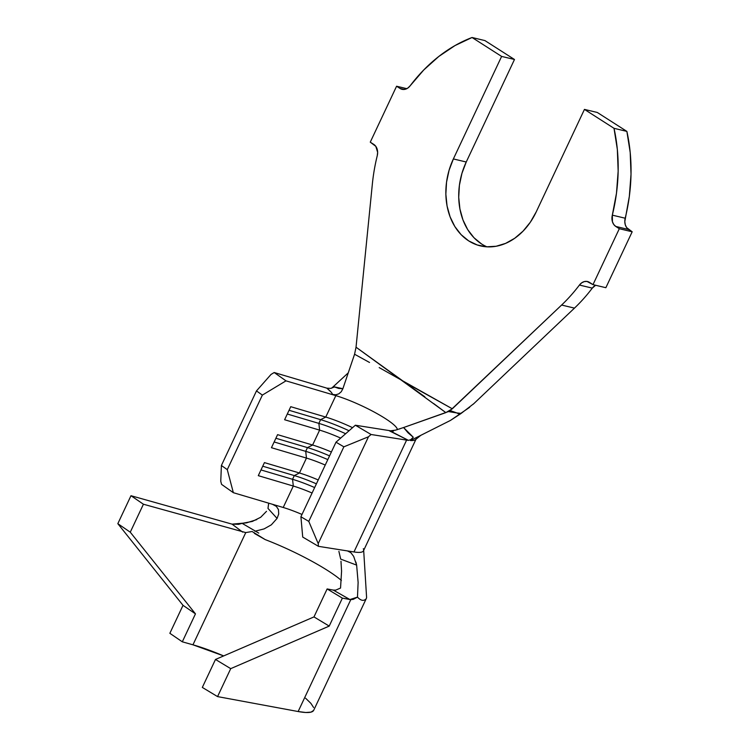 <?xml version="1.0" encoding="UTF-8"?>
<svg xmlns="http://www.w3.org/2000/svg" width="750" height="750" viewBox="0 0 750 750"><rect width="100%" height="100%" fill="white"/><g stroke="black" fill="none" stroke-linecap="round" stroke-linejoin="round"><path stroke-width="1.12" d="M473.203 404.241L574.472 308.119A156.647 121.237 -76.6 0 0 592.294 288.122L595.622 285.262A10.444 8.081 -76.6 0 0 592.294 288.122L579.431 285.047A156.647 121.237 103.4 0 1 561.609 305.044L574.472 308.119L473.906 403.575L461.175 413.391L456.834 412.95L450.197 410.569L561.609 305.044L574.472 308.119A156.647 121.237 -76.6 0 0 592.294 288.122L579.431 285.047L581.672 282.844L584.278 281.597L586.978 281.428L592.997 284.634L605.859 287.709L632.175 231.788L626.625 227.578L625.294 224.841L624.806 221.606L629.344 196.303L631.022 174.225L630.197 152.438L626.878 131.391L597.309 112.472L626.878 131.391L614.016 128.316A156.647 121.237 103.4 0 1 612.328 215.147L625.191 218.222A156.647 121.237 -76.6 0 0 626.878 131.391L614.016 128.316L584.447 109.397L597.309 112.472L584.447 109.397L536.203 211.922L530.316 222.234L523.059 231.131L514.725 238.266L505.622 243.375L496.097 246.263L486.525 246.806L477.272 244.987L468.694 240.891L461.109 234.656L454.828 226.528L450.084 216.825L447.047 205.912L445.856 194.213L446.541 182.175L449.081 170.269L453.375 158.934L501.619 56.419L472.05 37.5L484.913 40.575L514.481 59.484L484.913 40.575L472.05 37.5L455.034 45.553L438.834 56.447L423.769 69.956L410.138 85.809A156.647 121.237 103.4 0 1 472.05 37.5L501.619 56.419L514.481 59.484L501.619 56.419L453.375 158.934L466.238 162.009L514.481 59.484L466.238 162.009A62.138 48.094 -76.6 0 0 486.919 246.825M481.556 243.966L473.981 237.731L467.691 229.603L462.947 219.9L459.919 208.987L458.719 197.287L459.403 185.25L461.944 173.344L466.238 162.009L453.375 158.934A62.138 48.094 103.4 0 0 480.347 245.869A62.138 48.094 103.4 0 0 536.203 211.922L584.447 109.397L614.016 128.316L617.334 149.362L618.159 171.15L616.481 193.228L612.328 215.147L625.191 218.222A10.444 8.081 -76.6 0 0 628.641 229.519L632.175 231.788L605.859 287.709L592.997 284.634L619.312 228.713L632.175 231.788L619.312 228.713L615.778 226.444L628.641 229.519L615.778 226.444L613.762 224.503L612.431 221.766L612.328 215.147A10.444 8.081 103.4 0 0 615.778 226.444L619.312 228.713L592.997 284.634L589.462 282.366A10.444 8.081 103.4 0 0 587.503 281.531L587.578 281.55M363.328 548.681A62.663 10.303 -154.8 0 1 353.972 551.953L347.456 550.922L350.812 552.647L353.663 556.369L356.634 565.116L358.125 582.375L357.478 597.131L349.913 599.531L333.244 590.081L335.719 590.119L340.547 588.056L335.719 590.119L333.244 590.081L349.913 599.531L342.375 598.134L327.131 588.947L333.244 590.081L327.131 588.947L313.978 616.912L215.484 659.456L230.719 668.644L329.213 626.1L342.375 598.134L350.794 599.634L298.144 711.534A88.763 14.606 25.2 0 0 313.706 710.288L366.337 598.444A88.763 14.606 -154.8 0 1 363.741 600.253C361.922 600.656 359.831 599.616 357.478 597.131L353.259 599.353L350.794 599.634L298.144 711.534L217.556 696.6L230.719 668.644L217.556 696.6L202.322 687.422L215.484 659.456L202.322 687.422L217.556 696.6L298.144 711.534L305.775 712.5L310.997 712.134L313.631 710.447M366.553 596.916A88.763 14.606 -154.8 0 1 366.337 598.444M256.772 519.609L246.516 522.863L232.05 524.138L238.575 524.325L242.137 523.35L258.769 533.109L242.137 523.35L252.375 521.419L260.7 517.266L266.512 511.322M254.409 533.438L265.181 539.587A67.884 11.166 -154.8 0 1 341.381 580.444A67.884 11.166 -154.8 0 0 265.181 539.587L252.131 531.497L245.766 532.584L252.131 531.497M192.956 644.812L245.766 532.584L192.956 644.812L182.306 641.812L195.459 613.856L130.266 532.191L143.419 504.225L245.766 532.584L143.419 504.225L130.266 532.191L117.825 523.669L130.978 495.712L143.419 504.225L130.978 495.712L117.825 523.669L183.019 605.334L169.856 633.3L183.019 605.334L195.459 613.856L182.306 641.812L169.856 633.3L182.306 641.812L192.956 644.812A67.884 11.166 25.2 0 1 223.669 655.922L192.956 644.812M232.05 524.138L130.978 495.712L232.05 524.138L242.672 532.144L232.05 524.138M305.606 698.222L310.894 703.369L313.594 707.494M268.678 503.316L267.984 508.406L277.078 518.409L267.984 508.406L268.659 503.166M355.912 562.078L356.634 565.116L340.697 559.106L356.634 565.116L358.125 582.516L357.478 597.131C359.831 599.616 361.922 600.656 363.741 600.253A88.763 14.606 25.2 0 0 366.581 597.394M338.803 393.844L335.841 394.781L332.55 394.444L331.444 392.438L326.85 388.163L330.619 388.397L334.613 386.934L342.881 388.706L341.25 391.753L338.803 393.844L335.841 394.781L332.55 394.444C332.062 392.925 330.159 390.834 326.85 388.163A62.663 10.303 25.2 0 0 324.066 387.309L274.2 372.525L285.984 380.85L262.369 395.091L227.278 469.65L233.353 492.694L221.569 484.369L220.762 481.275L221.569 484.369L233.353 492.694L283.219 507.478A41.775 6.872 25.2 0 1 301.997 514.453A41.775 6.872 25.2 0 0 283.219 507.478L272.438 504.281L276.441 506.428L278.522 509.766M326.85 388.163A62.663 10.303 -154.8 0 0 324.066 387.309L274.2 372.525L271.041 374.428L256.472 390.919L271.041 374.428L274.2 372.525L285.984 380.85L335.841 395.634L325.753 417.075L320.616 419.653L289.05 410.287L320.616 419.653A46.997 7.734 -154.8 0 1 349.041 430.753A46.997 7.734 25.2 0 0 320.616 419.653L318.863 423.384L287.297 414.019L318.863 423.384A46.997 7.734 -154.8 0 1 345.647 433.725A46.997 7.734 25.2 0 0 318.863 423.384L320.616 419.653L325.753 417.075L290.747 406.688L284.606 419.738L319.622 430.125L318.863 423.384L319.622 430.125A41.775 6.872 -154.8 0 1 340.678 438.084A41.775 6.872 25.2 0 0 319.622 430.125L312.6 445.031L307.462 447.609L275.897 438.253L307.462 447.609A46.997 7.734 -154.8 0 1 329.559 455.869A46.997 7.734 25.2 0 0 307.462 447.609L305.709 451.341L274.144 441.975L305.709 451.341A46.997 7.734 -154.8 0 1 327.806 459.6A46.997 7.734 25.2 0 0 305.709 451.341L307.462 447.609L312.6 445.031L277.584 434.653L271.444 447.703L306.459 458.081L305.709 451.341L306.459 458.081A41.775 6.872 -154.8 0 1 325.238 465.047A41.775 6.872 25.2 0 0 306.459 458.081L299.447 472.997L294.3 475.575L262.734 466.209L294.3 475.575A46.997 7.734 -154.8 0 1 316.406 483.834A46.997 7.734 25.2 0 0 294.3 475.575L292.547 479.306L260.981 469.941L292.547 479.306A46.997 7.734 -154.8 0 1 314.653 487.556A46.997 7.734 25.2 0 0 292.547 479.306L294.3 475.575L299.447 472.997L264.431 462.609L258.291 475.659L293.306 486.047L292.547 479.306L293.306 486.047A41.775 6.872 -154.8 0 1 312.084 493.012A41.775 6.872 25.2 0 0 293.306 486.047L283.219 507.478L293.306 486.047L258.291 475.659L264.431 462.609L299.447 472.997A41.775 6.872 -154.8 0 1 318.225 479.962A41.775 6.872 25.2 0 0 299.447 472.997L306.459 458.081L271.444 447.703L277.584 434.653L312.6 445.031A41.775 6.872 -154.8 0 1 331.378 452.006A41.775 6.872 25.2 0 0 312.6 445.031L319.622 430.125L284.606 419.738L290.747 406.688L325.753 417.075A41.775 6.872 -154.8 0 1 352.566 427.659A41.775 6.872 25.2 0 0 325.753 417.075L335.841 395.634L285.984 380.85L262.369 395.091L256.472 390.919L221.391 465.487L220.762 481.275L221.391 465.487L227.278 469.65L262.369 395.091L256.472 390.919L221.391 465.487L227.278 469.65L233.353 492.694L272.438 504.281L276.356 506.363L278.456 509.541L278.7 514.003L277.078 518.409L271.35 524.822L264.103 528.9L254.841 531.262M340.547 588.056L341.578 571.106L340.978 561.244L341.578 571.106L340.547 588.056M408.45 440.363A62.663 10.303 -154.8 0 1 406.603 440.109L371.081 434.494L368.484 436.762L343.866 446.822L336 442.191L300.909 516.75L302.719 537.066L300.909 516.75L336 442.191L355.35 425.222L371.081 434.494L406.603 440.109A62.663 10.303 25.2 0 0 408.45 440.363L389.587 430.931L393.441 431.119L389.587 430.931L395.55 430.144L403.584 427.538L413.278 437.259L410.456 440.531L450.422 420.441L459.703 414.394L456.834 412.95L448.472 411.572L403.584 427.538L408.084 432.844L413.278 437.259L410.766 439.659L408.45 440.363L390.122 430.941M353.663 556.369L350.812 552.647L347.456 550.922L318.45 546.337L302.719 537.066L318.45 546.337L318.206 543.609L308.775 521.391L300.909 516.75L308.775 521.391L318.206 543.609L368.484 436.762L343.866 446.822L308.775 521.391L343.866 446.822L336 442.191L355.35 425.222L390.872 430.837L355.35 425.222L371.081 434.494L368.484 436.762L318.206 543.609L318.45 546.337L353.972 551.953A62.663 10.303 25.2 0 0 363.478 550.819L416.109 438.975A62.663 10.303 -154.8 0 1 410.456 440.531A62.663 10.303 25.2 0 0 415.603 439.613M340.078 396.984A41.775 6.872 -154.8 0 1 378.441 414.403A41.775 6.872 -154.8 0 1 397.322 429.666A41.775 6.872 -154.8 0 0 378.441 414.403A41.775 6.872 -154.8 0 0 340.078 396.984L332.55 394.444L340.078 396.984A41.775 6.872 -154.8 0 0 335.841 395.634A41.775 6.872 -154.8 0 1 340.078 396.984M424.809 396.778L356.034 347.203L372.356 183.984A156.647 121.237 103.4 0 1 377.25 155.719A156.647 121.237 -76.6 0 0 372.356 183.984L356.034 347.203L354.572 354.234L342.881 388.706L354.572 354.234L356.034 347.203L402.684 381.159L452.316 408.797L561.609 305.044A156.647 121.237 -76.6 0 0 579.431 285.047A10.444 8.081 103.4 0 1 587.503 281.531M396.581 86.231L406.819 88.678L396.581 86.231L370.266 142.153L375.816 146.353L377.634 152.325L377.25 155.719A10.444 8.081 103.4 0 0 373.8 144.412L370.266 142.153L396.581 86.231L400.116 88.491L396.581 86.231M404.194 89.466L400.116 88.491L404.194 89.466M402.075 89.325A10.444 8.081 103.4 0 0 410.138 85.809L407.897 88.012L405.291 89.269L402.6 89.428L400.116 88.491A10.444 8.081 103.4 0 0 402.075 89.325L402.131 89.344M469.631 407.325L450.422 420.441L410.456 440.531L413.278 437.259M331.65 388.191L348.263 372.844L331.65 388.181M403.584 427.538L445.847 412.622L433.622 403.528M402.684 381.159L445.837 412.613L452.316 408.797L379.2 367.603M369.534 362.475L354.572 354.234M390.891 430.912L395.55 430.144M399.459 428.981L400.134 428.756M334.556 386.972L338.653 388.425L342.881 388.706M406.603 440.109L353.972 551.953L406.603 440.109M277.078 518.409L271.35 524.822M275.841 505.931L276.356 506.363M340.697 559.106L338.897 551.381M117.825 523.669L130.266 532.191L195.459 613.856L183.019 605.334L117.825 523.669M329.213 626.1L313.978 616.912L327.131 588.947L342.375 598.134L329.213 626.1L230.719 668.644L215.484 659.456L313.978 616.912L329.213 626.1M450.197 410.569L448.472 411.572L456.834 412.95L450.197 410.569M461.175 413.391L459.703 414.394L456.834 412.95L461.175 413.391M363.647 549.966L366.562 596.944M420.759 435.356L415.791 439.434"/></g></svg>
